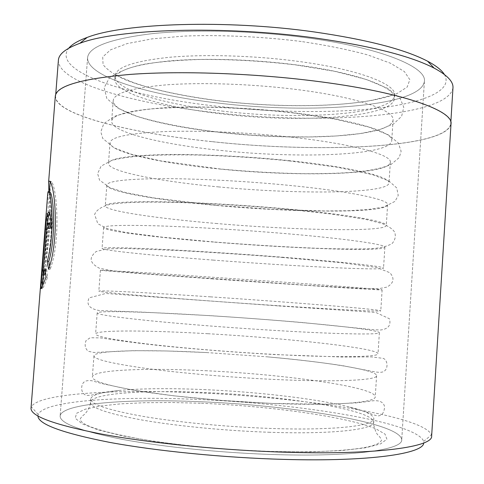 <?xml version="1.0" encoding="UTF-8"?>
<svg xmlns="http://www.w3.org/2000/svg" width="484" height="484" viewBox="0 0 484 484"><rect width="100%" height="100%" fill="white"/><g stroke="black" fill="none" stroke-linecap="round" stroke-linejoin="round"><path stroke-width="0.36" stroke-dasharray="2.42 1.81" d="M211.732 141.6C131.672 133.336 55.279 114.92 55.581 96.34C56.332 86.085 81.391 78.789 130.759 74.445C179.969 70.858 251.19 73.229 313.063 80.925C401.351 91.754 453.532 110.806 450.719 123.971C446.006 148.503 316.258 153.113 211.732 141.6M452.964 87.882C447.942 117.455 318.163 124.854 213.813 112.494C133.88 103.691 57.784 82.637 58.389 60.294M49.531 265.849L50.154 269.358C61.153 240.1 56.719 186.999 51.522 181.79L50.384 181.04L50.064 182.571C49.652 189.177 52.732 212.893 50.796 237.142C48.981 261.408 42.344 283.231 41.872 287.998L41.86 288.537L40.372 288.434M40.468 287.248C44.377 278.118 53.809 218.181 48.914 192.287M41.86 288.537L47.686 213.607L41.872 287.998L40.414 287.926M50.699 228.097L52.272 228.224L48.309 228.4M52.272 228.224C52.683 219.851 52.193 214.606 50.814 212.488L50.173 212.18L49.556 212.815M47.492 223.427L43.403 274.985M37.927 415.992L38.169 414.467C44.062 400.734 117.872 396.051 194.459 399.306C295.385 403.111 417.026 421.933 423.688 441.42L423.724 442.969M431.637 436.114L431.498 434.82C423.3 415.508 297.636 396.771 193.745 392.657C114.859 389.184 38.254 393.383 31.357 406.838L31.036 408.103M277.81 454.664C354.687 456.884 402.809 449.461 401.726 439.829C400.946 422.714 290.406 405.011 197.962 401.635C127.722 398.659 61.722 403.366 60.143 415.944C59.732 423.21 80.417 431.008 122.198 439.345C163.792 447.137 224.298 453.193 277.81 454.664C354.687 456.884 402.809 449.461 401.726 439.829C400.946 422.714 290.406 405.011 197.962 401.635C127.722 398.659 61.722 403.366 60.143 415.944C59.732 423.21 80.417 431.008 122.198 439.345C163.792 447.137 224.298 453.193 277.81 454.664M306.172 37.746C381.247 47.722 426.949 67.119 424.395 81.342C421.013 106.831 310.105 114.212 219.24 103.177C150.137 95.408 86.703 76.853 87.586 57.79C88.584 46.875 110.146 38.823 152.272 33.644C194.108 29.234 253.912 30.68 306.172 37.746C381.247 47.722 426.949 67.119 424.395 81.342C421.013 106.831 310.105 114.212 219.24 103.177C150.137 95.408 86.703 76.853 87.586 57.79C88.584 46.875 110.146 38.823 152.272 33.644C194.108 29.234 253.912 30.68 306.172 37.746M444.391 74.475C453.913 90.925 422.617 103.056 376.788 108.271C330.306 113.413 270.84 112.33 215.41 106.056C130.559 96.752 50.427 71.928 68.74 48.206M47.753 193.207C49.344 203.147 46.615 261.499 41.545 274.767L46.174 213.868M451.015 123.971C446.278 148.546 316.342 153.156 211.683 141.63C131.515 133.354 54.988 114.914 55.291 96.298M42.58 285.602L42.338 288.742C43.282 287.841 45.036 283.981 47.595 277.157L46.603 269.11L45.448 272.553M46.603 269.11L45.06 269.001M47.595 277.157L46.028 277.054M42.338 288.742L40.831 288.646M44.504 275.057L48.091 228.871C48.376 225.532 48.787 223.638 49.314 223.184M50.154 269.358L48.563 269.243M47.686 213.607L46.204 213.48M47.638 213.813L47.735 214.237L46.264 214.116M47.735 214.237L43.022 274.87L41.545 274.767M43.022 274.87C48.037 261.675 50.808 203.516 49.223 193.406L49.362 192.329M203.915 389.59C256.26 391.84 313.892 398.368 347.349 406.475C364.579 410.632 373.412 414.709 373.836 418.714C374.731 425.817 333.694 430.687 270.175 428.437C226.234 426.93 176.866 422.175 142.508 416.294C107.865 410.015 90.599 404.225 90.702 398.919C91.682 395.011 100.993 392.197 118.634 390.479C141.328 388.416 169.757 388.12 203.915 389.59M205.258 370.696C283.34 374.229 375.13 386.819 375.251 396.723C376.225 402.561 335.315 406.046 271.887 403.408C228.006 401.623 178.675 397.11 144.305 391.846C109.644 386.262 92.329 381.295 92.359 376.939C93.116 369.679 146.374 367.773 205.258 370.696M206.547 352.564L266.805 356.799C324.994 361.851 376.782 369.903 376.613 375.626C377.659 380.261 336.87 382.414 273.533 379.402C229.712 377.357 180.405 373.067 146.029 368.409C111.344 363.484 93.987 359.303 93.95 355.861C94.58 350.168 146.979 349.4 205.307 352.497L206.547 352.564M207.89 333.718C285.802 338.068 377.635 348.02 378.022 353.707C379.147 357.083 338.485 357.87 275.239 354.469C231.479 352.146 182.208 348.093 147.814 344.051C113.117 339.822 95.711 336.453 95.602 333.954C96.122 329.81 149.12 330.294 207.89 333.718M209.173 315.641C287.006 320.384 378.857 329.047 379.377 332.677C380.581 334.861 340.034 334.329 276.872 330.56C233.173 327.971 183.932 324.141 149.526 320.698C114.817 317.123 97.369 314.539 97.187 312.948C97.593 310.317 150.463 311.968 209.173 315.641M210.51 296.849C288.258 302.004 380.128 309.337 380.781 310.831C382.064 311.769 341.65 309.869 278.572 305.725C234.934 302.857 185.723 299.263 151.31 296.438C116.577 293.546 99.087 291.773 98.839 291.114C99.117 290.061 151.861 292.929 210.51 296.849M211.792 278.826C289.456 284.374 381.35 290.424 382.13 289.88C383.485 289.62 343.192 286.419 280.2 281.906L153.017 273.17L100.418 270.175C100.581 270.635 153.198 274.658 211.792 278.826M213.123 260.089C290.702 266.049 382.62 270.768 383.534 268.106C384.968 266.611 344.796 262.05 281.894 257.161C238.376 253.761 189.232 250.621 154.789 249C120.026 247.439 102.451 247.245 102.057 248.419C102.106 250.44 154.59 255.667 213.123 260.089M214.4 242.115C291.9 248.467 383.836 251.916 384.877 247.215C386.383 244.541 346.332 238.685 283.515 233.433C240.058 229.773 190.944 226.851 156.495 225.816C121.714 224.909 104.09 225.483 103.636 227.553C103.564 231.068 155.927 237.45 214.4 242.115M215.725 223.433C293.147 230.19 385.101 232.32 386.274 225.514C387.859 221.612 347.929 214.412 285.203 208.779C241.8 204.853 192.723 202.161 158.262 201.737C123.462 201.495 105.796 202.875 105.27 205.869C105.082 210.939 157.318 218.52 215.725 223.433M217.001 205.512C294.339 212.657 386.317 213.517 387.611 204.702C389.275 199.62 349.466 191.132 286.818 185.142C243.476 180.956 194.429 178.487 159.956 178.638C125.138 179.044 107.436 181.185 106.843 185.069C106.54 191.628 158.649 200.352 217.001 205.512M218.326 186.884C295.579 194.435 387.575 193.981 389.009 183.073C390.745 176.769 351.057 166.95 288.494 160.585C245.219 156.132 196.208 153.888 161.716 154.65C126.887 155.721 109.136 158.655 108.47 163.459C108.053 171.56 160.029 181.476 218.326 186.884M219.597 169.013C296.771 176.95 388.785 175.238 390.34 162.328C392.155 154.856 352.582 143.76 290.11 137.039C246.888 132.326 197.908 130.299 163.404 131.636C128.556 133.348 110.769 137.045 110.037 142.726C109.505 152.309 161.36 163.362 219.597 169.013M220.916 150.439C298.011 158.782 390.043 155.757 391.731 140.771C393.619 132.09 354.167 119.669 291.779 112.572C248.619 107.593 199.674 105.796 165.159 107.732C130.299 110.11 112.463 114.593 111.665 121.188C111.017 132.301 162.739 144.541 220.916 150.439M222.18 132.622C299.197 141.346 391.247 137.069 393.062 120.093C395.023 110.249 355.692 96.558 293.383 89.11C250.282 83.883 201.368 82.298 166.847 84.809C131.963 87.816 114.091 93.055 113.22 100.527C112.463 113.111 164.064 126.481 222.18 132.622M223.499 114.097C300.431 123.226 392.506 117.648 394.442 98.609C396.481 87.562 357.271 72.558 295.052 64.741C252.007 59.248 203.123 57.886 168.595 60.996C133.693 64.662 115.779 70.682 114.841 79.055C113.97 93.164 165.437 107.714 223.499 114.097M46.96 229.259L46.537 229.222M48.091 228.871L46.573 228.751M301.205 41.485C261.947 36.572 220.238 34.673 184.023 36.082L151.915 38.883L127.08 43.614L110.594 49.804L102.717 56.961L103.056 64.578C107.018 69.744 114.278 74.748 124.83 79.582C148.189 88.977 183.345 96.552 221.866 101.198C289.39 109.009 365.547 106.782 397.388 93.37L407.189 87.041L409.839 79.685L404.412 71.59L390.358 63.168L367.749 54.94C348.661 49.725 326.482 45.242 301.205 41.485M223.699 111.26C165.649 104.834 114.2 90.103 115.089 75.764C116.039 67.246 133.959 61.105 168.862 57.342C203.395 54.141 252.273 55.466 295.307 61.002C357.513 68.873 396.705 84.077 394.654 95.312C392.693 114.672 300.618 120.443 223.699 111.26M269.915 432.285C225.961 430.827 176.587 426.035 142.236 420.051C107.593 413.669 90.333 407.746 90.441 402.295C91.337 393.196 144.752 389.874 203.71 392.494C281.888 395.549 373.654 409.7 373.618 422.096C374.501 429.393 333.446 434.475 269.915 432.285M200.364 403.233L171.542 402.5L144.571 402.706L120.468 403.874L100.321 406.04L85.287 409.198L76.551 413.306L75.25 418.255L82.262 423.863L98.07 429.852L122.488 435.86L154.487 441.456L192.136 446.194L232.762 449.678L273.23 451.62L310.456 451.893L341.819 450.556L365.499 447.791L380.563 443.901L386.897 439.218L385.016 434.081L375.826 428.794C345.231 416.3 269.043 405.991 200.364 403.233M55.581 96.34L55.733 94.416M38.169 414.467L31.357 406.838M424.395 81.342L401.726 439.829L424.395 81.342M87.586 57.79L60.143 415.944L87.586 57.79M423.688 441.42L431.498 434.82M50.814 212.482L49.277 212.355M51.522 181.79L50.015 181.651M49.307 192.323L49.223 193.406M450.719 123.971L450.84 122.047M118.634 390.479L98.512 393.474C92.547 395.222 88.245 395.779 85.601 395.125C79.763 392.137 81.342 383.57 84.367 381.852C85.741 380.726 88.221 380.357 91.797 380.739L102.427 383.703L133.324 390.177L173.647 395.797L221.968 400.443L271.905 403.42L326.119 404.273L356.024 402.894L368.596 401.448C379.734 399.094 384.084 402.543 384.599 407.111C384.078 412.277 382.318 415.139 379.329 415.695C377.956 416.319 373.872 415.193 367.09 412.32L347.349 406.475M205.307 352.497L167.083 350.979L133.723 350.658L93.866 352.485L88.161 351.221C85.063 348.444 84.373 344.88 86.092 340.53L90.23 337.729L100.605 337.905C119.022 340.712 138.642 343.265 159.472 345.552C194.138 349.115 235.775 352.382 275.42 354.609L341.438 356.992L371.906 356.92L383.219 358.378C387.829 359.902 388.719 369.558 383.122 371.779C381.495 372.523 378.3 372.474 373.545 371.633L342.466 365.638C320.898 362.353 295.676 359.406 266.805 356.799M278.923 305.955L375.759 312.446L389.384 318.714C391.26 325.212 388.325 328.975 380.581 330.015L372.813 329.671L302.294 322.526C272.268 319.948 241.201 317.631 209.1 315.586L142.834 312.132L99.395 310.565C89.431 308.84 86.013 304.599 89.141 297.848L105.766 293.473L278.923 305.955M282.402 257.458L341.577 262.739L376.649 267.458L389.832 272.692C394.817 278.294 393.849 283.104 386.94 287.109L379.135 288.615L362.195 288.506L305.815 285.203L144.413 273.69L111.973 270.671L99.329 268.227C89.183 262.649 88.941 257.694 96.195 251.486L107.369 248.867L124.842 248.455L177.773 250.47C211.399 252.327 246.277 254.651 282.402 257.458M285.875 209.106L330.675 213.928L365.172 219.258L382.148 223.547C388.912 226.421 393.105 229.356 394.732 232.356C395.985 236.313 395.132 240.01 392.185 243.458C387.502 246.368 380.115 248.141 370.012 248.77C355.111 249.157 337.451 248.994 317.02 248.274C284.283 246.913 250.004 244.819 214.188 241.994L162.073 237.142L126.07 232.538L107.121 228.502L97.841 223.747L94.61 214.479C96.395 210.056 101.289 206.747 109.299 204.557C127.51 201.556 156.417 201.671 194.913 203.056C224.848 204.369 255.165 206.384 285.875 209.106M289.323 160.912L337.118 167.18L372.728 174.724L388.918 180.998L396.759 187.961L398.235 195.463L395.023 201.362L383.745 207.019L367.64 209.584L348.105 210.715L325.181 210.963L272.534 209.342L216.717 205.373L153.706 197.92L125.864 192.668L109.856 187.695L99.51 180.078L97.611 173.544L101.15 166.079L111.961 160.331C132.586 155.158 160.609 154.414 199.19 155.049C228.926 155.933 258.964 157.893 289.323 160.912M292.753 112.869L335.255 119.179L368.735 127.038L388.337 134.83L398.314 142.968L401.121 151.262L399.258 157.53L390.745 164.729C370.339 172.631 341.595 173.647 304.956 173.702C276.933 173.248 248.359 171.638 219.246 168.874L160.494 160.851L131.721 154.354L114.163 147.88L102.735 138.418L100.817 131.872L103.788 123.644L114.641 116.257C126.572 112.548 139.235 110.074 152.617 108.84C167.839 107.702 184.797 107.139 203.486 107.164C232.998 107.654 262.758 109.553 292.753 112.869M296.166 64.983L334.704 71.336L366.182 79.424L387.853 88.457L400.105 98.349L403.777 107.267L401.611 116.335L393.571 123.94L379.371 129.718L359.763 133.644L336.138 135.98L309.494 136.942L280.859 136.633L251.269 135.127L221.769 132.489C189.329 128.75 159.865 123.341 137.051 116.348L118.211 108.355L106.813 98.464L104.139 87.749L109.372 77.918C119.754 70.985 132.338 66.254 147.106 63.713C162.503 61.498 180.084 60.089 199.856 59.49C231.431 59.217 263.538 61.051 296.166 64.983M114.841 79.055L115.089 75.764C114.399 74.5 115.997 74.863 119.875 76.853L133.39 82.576L145.847 86.642C166.859 92.589 193.6 97.671 222.707 101.204C277.259 107.545 338.026 106.976 372.995 100.043L394.315 94.568L394.654 95.312L394.442 98.609M90.702 398.919L90.441 402.295C90.23 408.52 84.573 414.522 84.101 414.643C82.135 416.131 80.816 417.668 80.144 419.253C80.949 425.085 100.382 431.559 138.448 438.673C175.716 445.226 227.214 450.174 273.018 451.457C307.745 452.322 335.364 451.451 355.861 448.843C371.149 446.974 379.68 444.137 381.459 440.325C381.114 438.728 380.013 437.01 378.155 435.176C376.54 433.87 375.033 430.336 373.642 424.577L373.836 418.714M393.062 120.093L391.731 140.771M390.34 162.328L389.009 183.073M387.611 204.702L386.274 225.514M384.877 247.215L383.534 268.106M382.13 289.88L380.781 310.831M379.377 332.677L378.022 353.707M376.613 375.626L375.251 396.723M93.95 355.861L92.359 376.939M97.187 312.948L95.602 333.954M100.418 270.175L98.839 291.114M103.636 227.553L102.057 248.419M106.843 185.069L105.27 205.869M110.037 142.726L108.47 163.459M113.22 100.527L111.665 121.188"/><path stroke-width="0.73" d="M55.733 94.416L58.389 60.294C58.715 54.093 65.86 48.436 79.836 43.324C116.723 28.883 223.874 25.186 315.955 38.109C371.373 46.053 410.753 56.047 434.087 68.099C447.21 75.099 453.502 81.699 452.964 87.882L450.84 122.047M49.362 192.329L49.55 191.785L50.324 192.414C53.694 196.643 56.162 237.493 48.817 261.287L47.25 261.172C54.535 237.426 52.127 196.462 48.817 192.281L48.067 191.652L47.753 193.207L40.468 287.248M48.914 192.287L48.594 182.371L48.902 180.901L50.015 181.651C55.128 186.915 59.484 239.895 48.563 269.243L47.25 261.172M49.314 223.184L49.937 226.415M48.309 228.4C48.479 225.623 48.37 223.874 47.983 223.166L47.789 223.063C47.263 223.511 46.857 225.411 46.573 228.751L42.979 274.954L45.06 269.001L46.028 277.054C43.506 283.848 41.775 287.714 40.831 288.646L45.46 229.138C46.155 219.222 47.214 213.529 48.642 212.052L49.277 212.355C50.639 214.479 51.116 219.724 50.699 228.097L48.309 228.4M49.556 212.815C48.721 214.563 48.031 218.102 47.492 223.427M423.724 442.969C423.748 453.514 370.659 461.79 284.979 459.425C224.739 457.846 156.296 451.052 109.19 442.285C61.952 432.914 38.2 424.153 37.927 415.992M40.384 287.944L31.036 408.103C30.341 416.125 54.535 424.916 103.612 434.469C152.66 443.429 224.751 450.525 288.047 452.298C378.355 454.948 433.023 446.665 431.637 436.114L451.015 123.971C453.835 110.788 401.593 91.706 313.166 80.864C251.196 73.151 179.867 70.779 130.577 74.373C81.137 78.717 56.041 86.025 55.291 96.298L48.594 182.371M68.74 48.206C71.971 44.316 78.112 40.723 87.18 37.425C123.245 23.141 225.798 19.39 313.941 31.902C367.029 39.591 404.926 49.368 427.632 61.232C436.151 65.763 441.735 70.174 444.391 74.475M45.448 272.553L44.504 275.057L42.979 274.954M43.403 274.985L42.58 285.602M48.817 261.287L49.531 265.849M46.537 229.222L45.46 229.138M50.324 192.414L48.817 192.281M49.513 223.287L47.983 223.166M87.18 37.425L79.836 43.324M427.632 61.232L434.087 68.099M50.064 182.571L49.307 192.323"/></g></svg>
